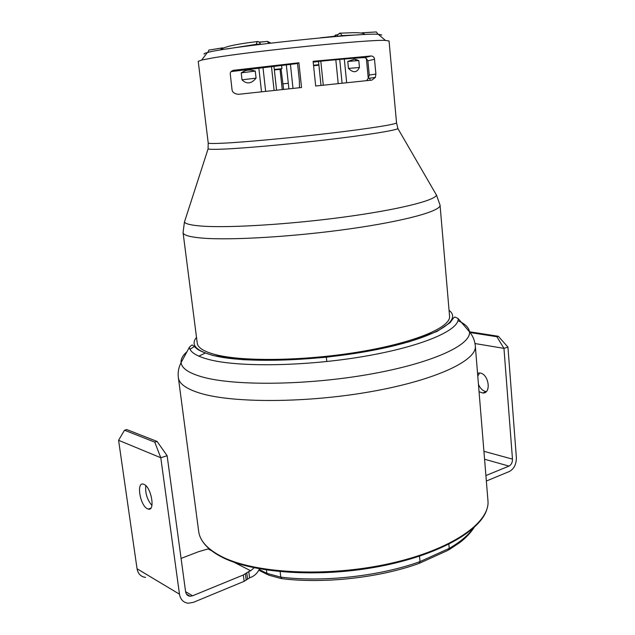 <?xml version="1.0" encoding="UTF-8"?>
<svg xmlns="http://www.w3.org/2000/svg" width="635" height="635" viewBox="0 0 635 635"><rect width="100%" height="100%" fill="white"/><g stroke="black" fill="none" stroke-linecap="round" stroke-linejoin="round"><path stroke-width="0.95" d="M204.2 54.158C203.605 53.792 204.66 53.261 207.367 52.546C224.504 47.125 360.355 32.607 378.254 34.282L381.802 34.996M212.614 57.96L201.668 60.055L198.231 61.373L208.209 142.915C208.296 143.566 213.177 143.661 222.837 143.208C244.157 142.208 290.219 137.954 330.256 133.207C370.372 128.468 396.986 124.166 396.534 122.793L389.049 40.981L385.405 40.418C369.506 39.306 250.603 51.308 212.614 57.96M313.571 65.746L318.921 65.151M274.36 69.921L280.043 69.342L282.257 89.575M298.91 62.778L233.49 70.31C231.338 70.969 230.251 72.096 230.227 73.692L231.989 89.281C232.172 92.194 234.355 93.869 238.53 94.313L301.538 87.503L298.91 62.778L296.331 63.675L231.092 71.596M273.963 66.31L281.583 65.286M274.312 69.453L281.956 68.675L281.615 65.54M371.912 80.105L315.674 86.003L313.111 61.301L371.364 55.959C373.38 56.364 374.428 57.468 374.507 59.277L375.896 74.041L375.364 77.406L371.912 80.105M449.564 316.198C451.041 326.985 416.369 342.13 361.871 351.449C307.483 360.815 244.658 361.918 216.424 354.854C204.216 351.782 197.826 347.885 197.247 343.162L183.063 232.585C183.364 235.156 189.603 236.982 201.795 238.061C229.981 240.538 293.83 236.784 349.52 228.894C405.313 221.02 441.134 210.955 440.055 205.121L449.564 316.198M234.124 562.292L250.658 570.77L248.777 571.54L249.563 577.858L251.436 577.08C254.937 575.54 257.627 572.802 259.509 568.865M250.658 570.77L254.087 567.801M181.078 558.411L198.739 551.632L209.034 548.656M249.563 577.858L244.142 581.327L243.34 574.977L248.777 571.54M243.34 574.977L192.564 595.789L190.063 596.233C187.587 595.955 186.103 594.447 185.603 591.709L167.132 455.724L157.083 441.436L154.773 442.143L160.79 457.748L118.586 440.285L124.516 430.22L154.773 442.143M244.142 581.327L193.445 602.321L188.277 603.226C183.404 602.615 180.475 599.607 179.483 594.193L160.79 457.748L167.132 455.724M145.574 577.405C140.875 576.755 138.033 573.881 137.057 568.769L118.586 440.285M147.447 508.778C140.065 505.65 136.096 481.632 143.407 484.156L144.018 484.378C151.392 487.196 155.519 511.604 148.217 509.072L147.447 508.778M157.083 441.436L126.762 429.554L124.516 430.22M151.932 505.476C147.169 499.769 145.113 493.149 145.772 485.632M448.858 544.266L449.231 548.394L448.032 550.323M419.529 556.212L420.037 561.594L419.005 563.443M485.902 475.559L508.984 466.098C511.334 464.796 512.493 462.47 512.477 459.121L503.96 348.369L507.944 347.099L498.324 336.264L469.463 331.772C471.472 344.932 432.078 363.331 369.054 374.356C306.157 385.437 233.696 386.009 202.081 376.896C188.682 373.031 181.681 368.276 181.086 362.617C180.753 359.085 182.705 355.457 186.952 351.734M486.346 481.028L509.397 471.48C514.08 468.868 516.406 464.225 516.366 457.541L507.944 347.099M478.449 384.365C480.131 388.302 482.521 390.684 485.616 391.525L486.259 391.62M479.615 372.92L477.774 376.142M470.051 332.526L496.872 336.717L503.96 348.369L474.996 343.543M496.872 336.717L498.324 336.264M479.044 391.692L482.632 393.001C491.538 393.954 489.045 374.221 480.084 372.991L477.528 373.118M366.57 80.661L368.268 78.383L369.245 75.073L375.896 74.041M318.865 64.667L313.523 65.278M313.198 62.135L318.54 61.524M374.507 59.277L367.887 60.809L366.371 58.555L364.847 57.602C356.624 57.88 339.4 59.317 313.174 61.928M366.371 58.555L368.268 78.383L375.364 77.406M283.623 89.424L281.059 68.993L281.956 68.675M281.059 68.993L280.043 69.342M299.45 87.733L299.355 80.534L297.513 63.262M367.887 60.809L369.245 75.073M321.008 85.439L318.532 61.397M323.278 85.193L320.81 61.174M359.466 67.461L358.799 60.539L347.782 61.428L348.472 68.429L359.362 67.493C356.918 72.787 353.282 73.096 348.472 68.429M347.782 61.428L354.552 59.134L358.561 60.508M241.213 72.858L244.594 70.985C247.436 69.755 250.992 69.794 255.278 71.088L241.213 72.858L242.014 79.827L256.072 78.137C251.389 83.852 246.705 84.423 242.014 79.827M255.278 71.088L256.072 78.137M222.798 47.839L208.923 50.054L222.123 47.982L220.575 49.951M208.923 50.054L207.812 52.435M267.105 41.331L270.867 43.101L267.422 41.402L268.724 43.355M259.286 42.124L267.422 41.402L259.405 42.22M336.002 34.782L333.724 36.703M335.812 59.753L338.209 83.622M361.95 32.822L376.325 31.941L362.609 32.814L364.522 34.552M376.325 31.941L378.015 34.274M333.875 36.314L320.572 37.87M355.759 59.325L355.886 60.666M357.076 59.761L356.87 60.317M326.342 357.18L326.803 361.521M208.185 148.106L208.074 148.915C209.463 149.392 214.257 149.471 222.448 149.154C243.253 148.344 287.258 144.415 326.866 139.756C366.53 135.088 395.034 130.516 397.931 128.627L397.653 127.857M434.975 192.524L436.515 195.183C434.515 200.644 397.645 209.852 343.71 217.099C289.862 224.361 229.64 228.052 202.557 226.147C191.873 225.393 185.825 224.052 184.42 222.123L185.364 219.194M449.064 310.38C462.867 320.524 435.705 337.685 377.484 349.417C319.437 361.228 245.062 363.617 213.685 355.576C196.072 350.909 190.349 344.837 196.501 337.375M189.349 347.289C191.183 345.329 192.27 344.63 192.619 345.186L195.898 347.861C197.89 350.155 203.772 352.735 213.55 355.616L242.76 359.672C268.034 360.759 296.172 359.91 327.176 357.108C358.029 353.211 385.564 348.043 409.781 341.598L437.031 331.438L450.088 322.659C455.724 314.849 453.842 317.96 455.144 317.087L458.153 318.564C459.422 330.184 422.315 346.456 364.045 356.394C305.88 366.371 239.022 367.347 209.328 359.624C196.747 356.354 190.095 352.242 189.349 347.289L181.086 362.617C178.618 367.363 177.705 372.388 178.364 377.682L198.684 531.439C199.85 540.687 207.232 548.926 220.829 556.141C253.294 573.405 326.12 577.58 388.818 563.753C451.644 550.021 490.442 522.43 487.942 500.523L475.313 345.948C477.226 360.228 436.61 379.968 371.626 391.525C306.761 403.154 232.196 403.241 199.811 393.105C186.253 388.874 179.102 383.73 178.364 377.682M452.326 318.564L452.985 318.778M457.922 320.675C465.066 323.779 468.908 327.493 469.463 331.803C472.884 335.915 474.837 340.638 475.313 345.948M190.016 349.306L195.04 346.059M198.818 356.156L205.327 353.052M266.438 570.024L266.843 573.365L259.207 569.5M208.256 549.021L211.558 550.72M185.603 591.677L192.564 595.789M137.057 568.769L179.483 594.193M246.182 580.152L245.388 573.818M246.753 572.691L247.539 579.017M280.138 571.698L280.789 577.128L266.843 573.365L268.549 575.127L281.408 578.612M473.139 528.447C468.225 535.305 460.256 541.957 449.231 548.394L420.037 561.594C380.143 576.104 323.485 582.438 280.789 577.128L282.059 578.683C324.096 583.906 379.651 577.707 418.965 563.443M508.984 466.098L484.568 459.24M512.477 459.121L483.918 451.318M231.6 71.485L233.49 70.31M371.364 55.959L364.847 57.602M282.686 83.876L288.306 83.28M358.823 34.854L342.003 35.608L336.796 36.441M346.662 82.733L344.313 59.007M342.043 36.02L340.543 33.163L339.844 33.084L337.574 34.854L337.415 36.393M226.481 48.998L256.167 44.355L257.254 41.465L259.302 42.1L260.35 44.013L256.167 44.355L256.222 44.879M258.826 67.913L261.517 91.805M273.931 66.143L276.582 90.178L273.947 66.143M274.114 90.448L271.455 66.429M260.358 44.021L260.358 44.021C259.905 42.164 258.731 41.362 256.826 41.624C235.077 44.228 223.004 47.006 220.623 49.943M262.969 67.421L265.652 91.361L262.977 67.421M342.082 83.209L339.709 59.412M378 34.147L375.991 34.234M286.306 64.762L290.433 64.5M207.367 52.546L201.668 60.055M378.254 34.282L385.405 40.418M440.055 205.121L436.515 195.183L397.931 128.627L396.534 122.793M183.063 232.585L184.42 222.123L208.074 148.915L208.209 142.915M458.153 318.564L469.463 331.803M221.028 556.673C211.106 551.386 204.454 545.441 201.081 538.837M186.444 594.09L190.063 596.233M148.217 509.072L150.844 508.159M448.945 549.791L459.557 542.727C465.487 538.258 470.305 533.241 474.012 527.669M447.969 550.323L419.743 563.11M267.279 574.484L258.834 570.198M486.037 391.819L482.632 393.001M487.164 508.262C481.894 530.13 439.761 554.958 379.309 566.491C319.008 578.056 252.587 573.238 221.702 557.014M369.872 78.168L370.078 80.296M333.788 36.512L340.543 33.163L353.568 32.663C360.569 32.718 364.165 33.218 364.363 34.163M320.913 37.711L333.827 36.417M244.594 70.985L242.602 72.604M354.552 59.134L357.354 60.563M286.337 65.087L288.909 88.86M290.409 64.31L293.005 88.416"/></g></svg>
